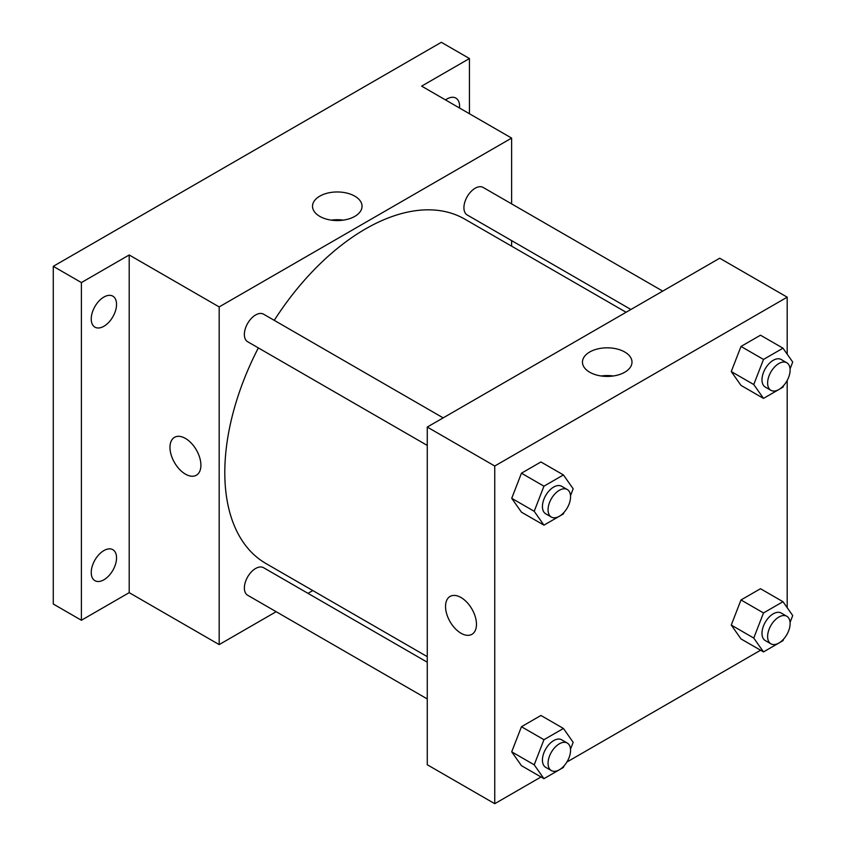 <?xml version="1.0" encoding="UTF-8"?>
<svg xmlns="http://www.w3.org/2000/svg" width="846" height="846" viewBox="0 0 846 846"><rect width="100%" height="100%" fill="white"/><g stroke="black" fill="none" stroke-linecap="round" stroke-linejoin="round"><path stroke-width="1.27" d="M276.156 611.711L219.177 644.599L129.195 592.655L81.396 620.255L53.277 604.012L53.277 266.331L441.326 42.3L469.445 58.533L469.445 113.734M312.787 590.561L307.976 593.342M103.889 579.796A17.893 10.332 -60 0 1 94.942 580.684A17.893 10.332 -60 0 1 92.203 566.344A17.893 10.332 -60 0 1 103.889 550.577A17.893 10.332 -60 0 1 112.835 549.688A17.893 10.332 -60 0 1 115.585 564.028A17.893 10.332 -60 0 1 103.889 579.796M103.889 326.27A17.893 10.332 -60 0 1 94.942 327.159A17.893 10.332 -60 0 1 92.203 312.819A17.893 10.332 -60 0 1 103.889 297.052A17.893 10.332 -60 0 1 112.835 296.163A17.893 10.332 -60 0 1 115.585 310.503A17.893 10.332 -60 0 1 103.889 326.27M129.195 592.655L129.195 254.974L81.396 282.575L53.277 266.331M81.396 620.255L81.396 282.575M219.177 644.599L219.177 306.918L129.195 254.974M219.177 306.918L511.619 138.088L421.636 86.133L469.445 58.533M319.767 216.375A24.767 14.297 180 0 1 312.523 206.265A24.767 14.297 180 0 1 337.279 191.968A24.767 14.297 180 0 1 362.046 206.265A24.767 14.297 180 0 1 346.754 219.474A24.767 14.297 180 0 1 319.767 216.375M445.514 99.913A17.893 10.332 -60 0 1 446.942 98.993A17.893 10.332 -60 0 1 455.888 98.104A17.893 10.332 -60 0 1 459.515 108.002M258.347 347.907A198.831 114.792 120 0 0 224.803 472.512A198.831 114.792 120 0 0 265.982 563.542L427.262 656.655M626.093 312.259L464.814 219.146A198.831 114.792 120 0 0 274.252 320.348M511.619 138.088L511.619 203.875M511.619 240.613L511.619 246.175M662.725 291.119L483.129 187.431A15.905 9.179 120 0 0 470.873 191.693A15.905 9.179 120 0 0 463.925 207.693A15.905 9.179 120 0 0 467.225 214.979L630.905 309.477M427.262 662.207L263.571 567.708A15.905 9.179 120 0 0 251.315 571.97A15.905 9.179 120 0 0 244.378 587.981A15.905 9.179 120 0 0 247.667 595.256L427.262 698.944M427.262 445.419L247.667 341.742A15.905 9.179 -60 0 1 247.667 323.373A15.905 9.179 -60 0 1 263.571 314.183L443.167 417.871M200.904 465.205A21.869 12.627 60 0 1 196.378 475.219A21.869 12.627 60 0 1 174.498 462.593A21.869 12.627 60 0 1 174.498 437.34A21.869 12.627 60 0 1 191.355 443.198A21.869 12.627 60 0 1 200.904 465.205M196.378 475.219A21.869 12.627 60 0 1 174.509 462.593A21.869 12.627 60 0 1 174.509 437.34M331.283 220.14A24.767 14.297 180 0 1 343.286 220.14M541.017 776.988L494.751 803.7L427.262 764.742L427.262 427.061L719.703 258.22L787.192 297.179L787.192 354.167M787.192 633.982L786.431 635.304M760.575 650.225L566.873 762.056M741.001 385.406L731.261 371.553L741.001 346.448L760.491 335.196L741.001 346.448L731.261 371.553L741.001 385.406L763.504 398.392L753.754 384.539L763.504 359.434L782.984 348.182L792.723 362.046L790.069 368.888M521.453 765.683L511.714 751.83L521.453 726.725L540.932 715.473L521.453 726.725L511.714 751.83L521.453 765.683L543.946 778.669L534.207 764.816L543.946 739.711L563.425 728.459L573.165 742.323L570.511 749.165M787.192 380.467L787.192 607.692M494.751 803.7L494.751 466.019L787.192 297.179M741.001 638.931L731.261 625.067L741.001 599.962L760.491 588.721L741.001 599.962L731.261 625.067L741.001 638.931L763.504 651.917L753.754 638.053L763.504 612.948L782.984 601.707L792.723 615.56L790.069 622.413M521.453 512.168L511.714 498.305L521.453 473.2L540.932 461.958L521.453 473.2L511.714 498.305L521.453 512.168L543.946 525.155L534.207 511.291L543.946 486.186L563.425 474.944L573.165 488.798L570.511 495.65M494.751 466.019L427.262 427.061M589.715 372.229A24.767 14.297 180 0 1 582.46 362.12A24.767 14.297 180 0 1 607.227 347.822A24.767 14.297 180 0 1 631.994 362.12A24.767 14.297 180 0 1 616.702 375.328A24.767 14.297 180 0 1 589.715 372.229M476.467 624.306A21.869 12.627 60 0 1 471.941 634.32A21.869 12.627 60 0 1 450.072 621.694A21.869 12.627 60 0 1 450.072 596.441A21.869 12.627 60 0 1 466.929 602.299A21.869 12.627 60 0 1 476.467 624.306M471.941 634.32A21.869 12.627 60 0 1 450.072 621.694A21.869 12.627 60 0 1 450.072 596.441M601.22 375.994A24.767 14.297 180 0 1 613.223 375.994M564.028 512.359L563.425 513.903L543.946 525.155M567.264 489.517L561.638 486.27A15.905 9.179 120 0 0 549.382 490.532A15.905 9.179 120 0 0 542.434 506.543A15.905 9.179 120 0 0 545.733 513.818L551.359 517.065A15.905 9.179 120 0 0 567.264 507.886A15.905 9.179 120 0 0 567.264 489.517A15.905 9.179 120 0 0 555.008 493.778A15.905 9.179 120 0 0 548.06 509.789A15.905 9.179 120 0 0 551.359 517.065M534.207 511.291L511.714 498.305M543.946 486.186L521.453 473.2M563.425 474.944L540.932 461.958M783.576 385.607L782.984 387.151L763.504 398.392M786.822 362.765L781.196 359.508A15.905 9.179 120 0 0 768.94 363.769A15.905 9.179 120 0 0 761.992 379.78A15.905 9.179 120 0 0 765.292 387.066L770.907 390.313A15.905 9.179 120 0 0 786.822 381.123A15.905 9.179 120 0 0 786.822 362.765A15.905 9.179 120 0 0 774.555 367.016A15.905 9.179 120 0 0 767.618 383.026A15.905 9.179 120 0 0 770.907 390.313M753.754 384.539L731.261 371.553M763.504 359.434L741.001 346.448M782.984 348.182L760.491 335.196M564.028 765.884L563.425 767.428L543.946 778.669M567.264 743.042L561.638 739.795A15.905 9.179 120 0 0 549.382 744.057A15.905 9.179 120 0 0 542.434 760.057A15.905 9.179 120 0 0 545.733 767.343L551.359 770.59A15.905 9.179 120 0 0 567.264 761.411A15.905 9.179 120 0 0 567.264 743.042A15.905 9.179 120 0 0 555.008 747.304A15.905 9.179 120 0 0 548.06 763.303A15.905 9.179 120 0 0 551.359 770.59M534.207 764.816L511.714 751.83M543.946 739.711L521.453 726.725M563.425 728.459L540.932 715.473M783.576 639.121L782.984 640.665L763.504 651.917M786.822 616.279L781.196 613.033A15.905 9.179 120 0 0 768.94 617.294A15.905 9.179 120 0 0 761.992 633.305A15.905 9.179 120 0 0 765.292 640.581L770.907 643.827A15.905 9.179 120 0 0 786.822 634.648A15.905 9.179 120 0 0 786.822 616.279A15.905 9.179 120 0 0 774.555 620.541A15.905 9.179 120 0 0 767.618 636.552A15.905 9.179 120 0 0 770.907 643.827M753.754 638.053L731.261 625.067M763.504 612.948L741.001 599.962M782.984 601.707L760.491 588.721"/></g></svg>
